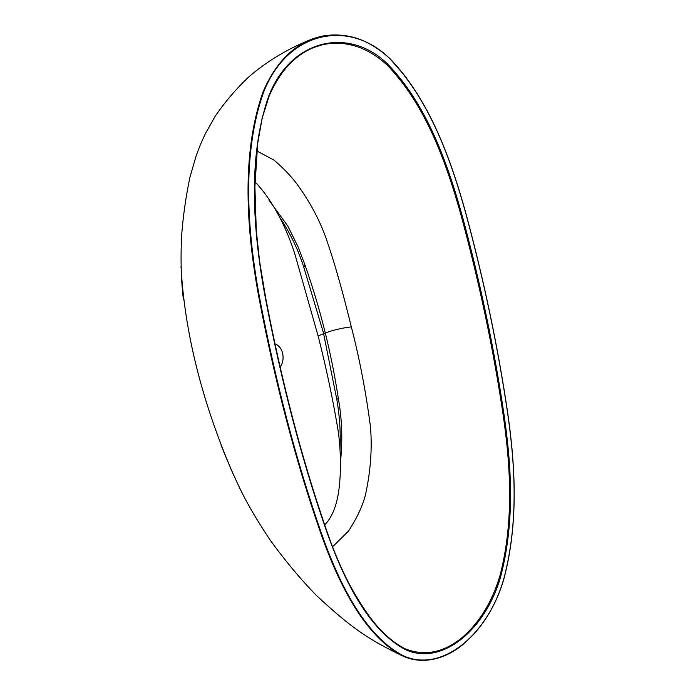 <?xml version="1.0" encoding="UTF-8"?>
<svg xmlns="http://www.w3.org/2000/svg" width="695" height="695" viewBox="0 0 695 695"><rect width="100%" height="100%" fill="white"/><g stroke="black" fill="none" stroke-linecap="round" stroke-linejoin="round"><path stroke-width="1.04" d="M324.739 524.951C333.791 515.464 337.614 501.225 339.203 487.299C341.288 469.221 340.559 447.467 338.196 431.039C332.983 399.738 326.363 368.289 318.319 336.701L295.123 254.943C287.27 229.663 273.561 201.255 254.995 181.803M318.162 336.067C327.788 331.437 338.839 328.37 351.322 326.867C359.55 358.637 365.952 392.119 370.539 427.329C372.207 448.979 370.574 471.227 365.639 494.058C362.981 505.222 357.273 517.54 348.525 531.032L333.374 546.035M256.837 150.954L273.934 160.059C282.309 167.121 289.667 174.68 296.009 182.759C308.684 199.891 318.475 217.726 325.364 236.257C336.345 267.662 344.008 297.304 351.322 326.867M280.155 367.264C282.943 362.99 283.734 358.203 282.526 352.912C281.188 348.23 278.669 345.215 274.951 343.86M473.929 634.048L462.835 644.639C443.801 659.929 424.167 663.89 403.925 656.523M404.281 656.228L403.882 656.506C366.586 638.201 339.308 587.014 319.943 530.798C295.54 460.429 275.263 383.041 259.131 298.642C246.447 230.94 240.896 153.743 263.205 91.497C274.977 64.322 291.561 46.73 312.941 38.72L320.942 36.357C345.719 31.605 368.68 39.042 389.826 58.641L390.008 58.893C350.732 19.46 288.512 29.442 263.796 91.671C241.573 153.647 247.072 230.888 259.739 298.537C275.837 382.876 296.087 460.246 320.508 530.65C339.951 586.806 366.482 637.254 404.281 656.228C443.071 672.777 488.35 633.64 503.901 578.501C518.435 523.283 515.369 467.075 507.68 413.464C498.046 347.709 484.007 280.711 465.546 212.479C450.299 157.669 429.189 99.802 390.008 58.893M390.025 58.832L406.193 77.336M402.987 647.775L405.958 649.13C424.845 656.193 443.254 652.596 461.167 638.349C478.751 623.632 491.617 602.982 499.774 576.398C513.918 522.814 510.729 467.031 503.206 415.323C493.511 349.646 479.42 282.83 460.959 214.877C445.895 161.127 425.331 104.771 387.245 65.156C367.334 46.895 345.797 40.067 322.645 44.68L313.706 47.521C294.524 55.409 279.633 71.611 269.035 96.136M280.12 217.978C290.171 233.042 298.068 249.453 303.793 267.21L323.401 332.679L336.78 399.312C339.629 415.48 340.715 431.916 340.046 448.614M406.219 649.999C369.792 631.39 344.086 582.062 325.138 527.114C301.083 457.362 281.101 380.634 265.195 296.93C253.049 231.583 247.351 156.896 268.809 95.858C291.761 37.652 350.254 26.862 387.984 64.4C426.018 103.946 446.807 160.658 461.88 214.581C480.341 282.561 494.423 349.42 504.11 415.158C511.616 467.327 514.873 522.11 500.643 576.711C485.944 628.601 443.141 665.984 406.219 649.999L405.958 649.13M233.372 474.589C207.301 414.446 185.061 342.296 181.013 266.359M303.793 267.21L304.905 265.325M336.78 399.312L338.317 398.374C331.472 353.373 320.438 309.136 305.235 265.672M263.796 91.671L263.205 91.497M259.739 298.537L259.131 298.642M320.508 530.65L319.943 530.798M389.999 58.667C428.754 98.855 450.386 157.444 465.615 212.401C484.059 280.589 498.107 347.587 507.75 413.395C515.447 466.779 518.479 523.743 503.962 578.553C488.472 633.527 443.123 673.194 403.882 656.506L401.788 655.593M268.904 96.457L268.809 95.858M387.984 64.4L387.245 65.156M461.88 214.581L460.959 214.877M504.11 415.158L503.206 415.323M325.19 526.61L325.138 527.114M500.643 576.711L499.774 576.398M401.84 655.62C372.928 641.233 355.51 632.137 316.069 595.094C300.631 579.283 285.315 560.943 270.12 540.067C259.669 524.308 251.104 510.121 244.432 497.507C238.194 485.605 229.437 466.206 221.062 445.174M183.367 299.215C181.082 279.885 180.5 258.766 181.612 235.857C183.046 216.484 185.808 197.033 189.883 177.503L196.146 155.793L200.412 144.569L205.312 133.761L215.05 116.465C224.572 102.46 235.579 89.499 248.054 77.579C266.741 61.247 288.364 48.294 312.941 38.72C340.533 30.041 366.213 36.687 389.982 58.649M305.192 265.551L298.129 246.942L287.791 226.014L268.939 200.134M340.524 461.15C342.757 439.926 342.027 418.998 338.317 398.374M265.481 296.782L259.609 261.502L256.281 230.358L254.909 186.677L257.68 143.517L262.137 118.246L269.043 96.353C279.564 71.75 294.454 55.47 313.706 47.521M265.481 296.8C281.362 380.347 301.309 456.989 325.347 526.723M325.356 526.767C331.845 546.34 339.325 564.488 347.804 581.22C351.896 589.282 360.384 603.764 368.228 614.719C378.879 629.826 390.781 640.999 403.917 648.226L403.917 648.226"/></g></svg>

